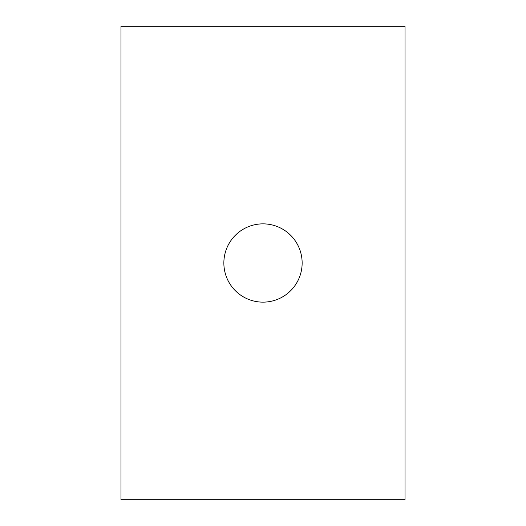 <?xml version="1.0" encoding="UTF-8"?>
<svg xmlns="http://www.w3.org/2000/svg" width="526" height="526" viewBox="0 0 526 526"><rect width="100%" height="100%" fill="white"/><g stroke="black" fill="none" stroke-linecap="round" stroke-linejoin="round"><path stroke-width="0.79" d="M263 302.141A39.141 39.141 0 0 1 223.859 263A39.141 39.141 0 0 1 263 223.859A39.141 39.141 0 0 1 302.141 263A39.141 39.141 0 0 1 263 302.141M120.98 26.3L120.98 499.7L405.02 499.7L405.02 26.3L120.98 26.3"/></g></svg>
